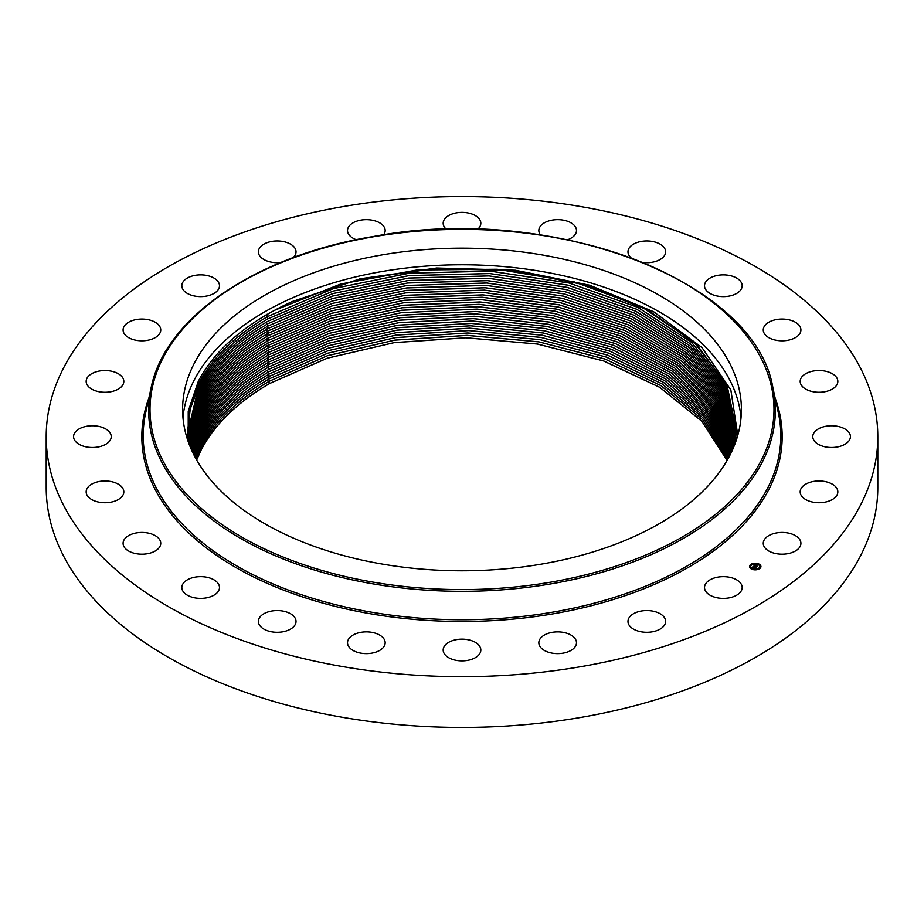 <?xml version="1.0" encoding="UTF-8"?>
<svg xmlns="http://www.w3.org/2000/svg" width="924" height="924" viewBox="0 0 924 924"><rect width="100%" height="100%" fill="white"/><g stroke="black" fill="none" stroke-linecap="round" stroke-linejoin="round"><path stroke-width="1.39" d="M741.025 417.775A279.394 161.307 0 0 0 494.606 265.869A279.394 161.307 0 0 0 193.901 380.653A279.394 161.307 0 0 0 182.975 417.775M737.779 435.331L730.849 389.986L702.021 347.632L653.638 311.734L589.639 285.204L515.292 270.224L436.706 268.018L360.291 278.748L292.273 301.536A274.463 158.466 0 0 0 274.659 310.268L267.902 314.01C234.927 333.102 211.723 355.567 198.279 381.393L188.23 411.226L188.207 441.614M730.099 454.885A279.394 161.307 180 0 1 422.268 569.138A279.394 161.307 180 0 1 182.606 409.471A279.394 161.307 180 0 1 193.901 364.056A279.394 161.307 180 0 1 501.732 249.803A279.394 161.307 180 0 1 741.394 409.471A279.394 161.307 180 0 1 730.099 454.885M188.935 443.612L187.676 431.577L189.986 407.345L198.718 383.599C212.058 357.854 235.146 335.435 267.983 316.366L333.194 288.623L409.621 273.111L490.598 271.171L569.092 282.987L637.849 307.346L691.718 342.446L725.525 385.1L736.312 431.6L725.513 385.112L691.706 342.469L637.826 307.38L569.08 283.021L490.586 271.206L409.609 273.146L333.194 288.658L267.983 316.401C235.17 335.424 212.07 357.831 198.718 383.622L189.986 407.38L187.676 431.577M292.273 301.536L359.193 279.256L434.245 268.641L511.492 270.536L584.834 284.8L648.036 310.106L696.939 344.802L727.176 385.989L736.37 430.422L734.765 444.409M274.659 310.268L340.667 284.038L417.001 269.981L497.17 269.254L574.347 281.947L641.545 306.78L693.878 341.972L726.414 384.396L736.37 430.422M197.863 385.343L198.799 385.966L190.205 409.124L187.734 432.755L198.799 385.966C212.081 360.244 235.17 337.849 268.052 318.768L333.021 291.095L409.136 275.571L489.824 273.539L568.121 285.17L636.809 309.274L690.806 344.098L724.936 386.486L736.243 432.779L724.924 386.498L690.794 344.121L636.786 309.297L568.11 285.193L489.812 273.573L409.124 275.606L333.01 291.129L268.052 318.792C235.204 337.849 212.127 360.256 198.799 386.001M187.768 433.933L188.484 442.388M736.162 433.968L724.324 387.884L689.87 345.772L635.747 311.226L567.128 287.376L489.039 275.93L408.639 278.078L332.836 293.601L268.11 321.194C235.239 340.275 212.162 362.67 198.891 388.369L187.803 433.957L198.891 388.334C212.208 362.601 235.285 340.217 268.11 321.159L332.836 293.566L408.651 278.043L489.05 275.906L567.14 287.341L635.77 311.203L689.881 345.749L724.335 387.861L736.162 433.957M187.884 435.112L198.972 390.713C212.173 365.049 235.239 342.665 268.179 323.55L332.652 296.038L408.165 280.503L488.288 278.263L566.169 289.524L634.719 313.132L688.957 347.401L723.723 389.247L736.07 435.135L723.711 389.27L688.946 347.424L634.707 313.167L566.158 289.558L488.276 278.297L408.165 280.538L332.652 296.073L268.179 323.585C235.343 342.631 212.277 365.015 198.972 390.748L187.884 435.135M199.064 393.116L187.976 436.313L199.064 393.081C212.52 367.255 235.574 344.883 268.237 325.941L332.467 298.51L407.692 282.975L487.514 280.63L565.188 291.707L633.668 315.072L688.022 349.053L723.099 390.644L735.954 436.313L723.099 390.656L688.01 349.076L633.656 315.096L565.176 291.741L487.502 280.665L407.68 283.01L332.467 298.544L268.237 325.976C235.401 345.01 212.335 367.382 199.064 393.116L198.117 392.457M188.092 437.491L199.145 395.484C212.428 369.773 235.47 347.401 268.307 328.378L332.282 301.016L407.195 285.47L486.74 283.033L564.194 293.924L632.605 317.036L687.063 350.727L722.464 392.053L735.827 437.502L722.476 392.03L687.075 350.716L632.617 317.001L564.206 293.89L486.752 282.998L407.207 285.435L332.293 300.981L268.307 328.343C235.493 347.366 212.439 369.739 199.145 395.46L188.092 437.468M199.238 397.863L188.219 438.669L199.238 397.828C212.543 372.164 235.585 349.803 268.364 330.769L332.109 303.488L406.722 287.942L485.966 285.401L563.213 296.107L631.554 318.976L686.116 352.391L721.817 393.439L735.677 438.681L721.829 393.428L686.128 352.367L631.566 318.942L563.224 296.073L485.978 285.377L406.722 287.907L332.109 303.465L268.364 330.734C235.551 349.757 212.508 372.118 199.238 397.828L198.29 397.204M266.793 331.081L268.434 333.125C235.666 352.159 212.636 374.509 199.318 400.196L188.369 439.847L199.318 400.196C212.774 374.428 235.805 352.067 268.434 333.16L331.924 305.971L406.237 290.413L485.192 287.768L562.231 298.29L630.491 320.917L685.158 354.054L721.159 394.837L735.516 439.859M268.434 333.125L331.924 305.936L406.237 290.379L485.204 287.745L562.242 298.267L630.503 320.894L685.169 354.031L721.17 394.814L735.527 439.847M188.531 441.025L199.411 402.61C212.693 376.911 235.712 354.562 268.491 335.562L331.739 308.443L405.752 292.873L484.419 290.148L561.249 300.485L629.429 322.857L684.187 355.728L720.501 396.234L735.342 441.037L720.512 396.211L684.21 355.705L629.44 322.834L561.261 300.45L484.43 290.113L405.763 292.839L331.739 308.408L268.491 335.528C235.897 354.412 212.867 376.761 199.411 402.575L188.531 441.002M199.492 404.978L188.704 442.203L199.492 404.943C212.774 379.267 235.793 356.918 268.561 337.918L331.566 310.88L405.278 295.31L483.668 292.492L560.279 302.645L628.378 324.786L683.229 357.369L719.831 397.609L735.158 442.203L719.819 397.632L683.217 357.392L628.366 324.809L560.267 302.679L483.656 292.515L405.278 295.345L331.554 310.914L268.561 337.953C235.805 356.964 212.786 379.302 199.492 404.978M188.889 443.358L199.584 407.322C212.867 381.647 235.874 359.321 268.618 340.309L331.381 313.352L404.793 297.782L482.894 294.86L559.286 304.839L627.304 326.738L682.259 359.043L719.138 399.006L734.95 443.381L719.126 399.029L682.247 359.066L627.292 326.761L559.274 304.874L482.882 294.895L404.793 297.817L331.381 313.386L268.618 340.344C235.886 359.355 212.867 381.681 199.584 407.345L188.9 443.381M734.719 444.513L718.398 400.381L681.207 360.695L626.172 328.69L558.235 307.057L482.062 297.262L404.285 300.288L331.185 315.869L268.688 342.735C235.99 361.746 212.982 384.072 199.665 409.725L189.143 444.167L199.665 409.69C212.947 384.038 235.955 361.711 268.688 342.712L331.185 315.835L404.296 300.254L482.085 297.239L558.246 307.022L626.195 328.667L681.219 360.683L718.41 400.369L734.73 444.502M199.757 412.058L189.42 444.883L199.757 412.092C213.028 386.44 236.036 364.125 268.745 345.137C236.059 364.102 213.063 386.428 199.757 412.058L198.81 411.434M268.745 345.102L330.919 318.33L403.626 302.749L481.034 299.595L556.918 309.147L624.751 330.469L679.891 362.104L717.474 401.42L734.43 445.252L717.463 401.432L679.879 362.116L624.74 330.492L556.895 309.17L481.011 299.63L403.626 302.783L330.919 318.364L268.745 345.137L267.105 343.047M199.838 414.437L189.732 445.668L199.838 414.472C213.305 388.681 236.29 366.378 268.815 347.528L330.665 320.859L402.979 305.278L479.995 301.998L555.59 311.307L623.33 332.317L678.562 363.571L716.516 402.517L734.118 446.049L716.527 402.506L678.586 363.548L623.354 332.293L555.601 311.284L480.006 301.963L402.979 305.243L330.665 320.824L268.815 347.493C236.105 366.482 213.109 388.796 199.838 414.437L198.903 413.813M190.055 446.477L199.919 416.805C213.178 391.164 236.163 368.861 268.872 349.896C236.209 368.907 213.225 391.222 199.93 416.839L190.055 446.488M733.783 446.869L715.592 403.626L677.292 365.026L621.979 334.13L554.319 313.421L479.002 304.343L402.356 307.727L330.422 323.319L268.872 349.896L330.411 323.354L402.344 307.761L478.99 304.366L554.296 313.455L621.956 334.153L677.269 365.038L715.58 403.638L733.783 446.881M200.011 419.184L190.402 447.32L200.011 419.207C213.305 393.566 236.278 371.263 268.942 352.287L330.18 325.814L401.732 310.221L478.02 306.71L553.049 315.569L620.616 335.989L675.998 366.516L714.645 404.77L733.425 447.724L714.633 404.793L675.987 366.539L620.605 336.013L553.037 315.604L478.008 306.745L401.721 310.256L330.168 325.849L268.942 352.321C236.267 371.298 213.294 393.589 200.011 419.207L199.076 418.549M190.771 448.198L200.092 421.552L190.783 448.209M269.011 354.677C236.336 373.654 213.375 395.946 200.092 421.552C213.375 395.969 236.336 373.677 269.011 354.712L329.937 328.309L401.132 312.716L477.05 309.09L551.813 317.729L619.288 337.861L674.728 368.029L713.698 405.948L733.044 448.602L713.686 405.959L674.716 368.052L619.265 337.884L551.79 317.764L477.038 309.124L401.12 312.739L329.937 328.343L269.011 354.712L267.359 352.622M191.164 449.087L200.185 423.92L191.164 449.099M200.185 423.92C213.456 398.325 236.417 376.033 269.069 357.08L329.706 330.804L400.531 315.2L476.091 311.469L550.577 319.9L617.971 339.755L673.457 369.565L712.75 407.137L732.651 449.514L712.739 407.161L673.446 369.588L617.948 339.778L550.565 319.923L476.079 311.503L400.519 315.234L329.695 330.838L269.069 357.103C236.417 376.068 213.456 398.359 200.185 423.954L199.249 423.296M267.486 357.415L269.138 359.471C236.486 378.424 213.536 400.704 200.265 426.299L191.568 450.011M269.138 359.505L329.475 333.321L399.93 317.729L475.132 313.883L549.341 322.095L616.643 341.672L672.175 371.136L711.78 408.373L732.224 450.45L711.792 408.35L672.198 371.113L616.666 341.649L549.364 322.072L475.144 313.848L399.942 317.694L329.475 333.287L269.138 359.471C236.428 378.505 213.467 400.785 200.277 426.334L191.58 450.023M200.358 428.667L191.996 450.947L200.358 428.701C213.652 403.037 236.602 380.769 269.196 361.862L329.244 335.782L399.353 320.178L474.22 316.227L548.163 324.243L615.372 343.555L670.939 372.672L710.833 409.586L731.796 451.374L710.822 409.598L670.916 372.695L615.349 343.578L548.14 324.278L474.197 316.262L399.341 320.212L329.244 335.816L269.196 361.896C236.567 380.85 213.617 403.118 200.358 428.701L199.422 428.043M193.659 439.743L198.21 429.556M200.439 431.046L192.446 451.905L200.45 431.069C213.698 405.463 236.636 383.206 269.265 364.264C236.613 383.229 213.675 405.486 200.45 431.069L199.503 430.411M731.346 452.344L709.863 410.834L669.681 374.255L614.079 345.472L546.962 326.426L473.296 318.618L398.775 322.672L329.025 338.265L269.265 364.264L329.013 338.299L398.775 322.707L473.273 318.653L546.95 326.461L614.067 345.495L669.657 374.278L709.851 410.845L731.346 452.356M192.908 452.876L200.531 433.414C213.756 407.831 236.683 385.585 269.323 366.655L328.805 340.76L398.209 325.156L472.372 321.009L545.784 328.621L612.797 347.389L668.422 375.837L708.893 412.092L730.872 453.314L708.881 412.104L668.41 375.86L612.785 347.412L545.761 328.644L472.36 321.032L398.198 325.19L328.794 340.794L269.323 366.689C236.729 385.62 213.791 407.877 200.531 433.448L192.92 452.887M193.393 453.857L200.612 435.782C213.871 410.233 236.798 387.976 269.392 369.046L328.586 343.243L397.643 327.65L471.471 323.4L544.606 330.815L611.526 349.318L667.174 377.442L707.911 413.363L730.387 454.308L707.899 413.386L667.151 377.466L611.503 349.353L544.582 330.838L471.459 323.423L397.632 327.685L328.574 343.278L269.392 369.08C236.787 388.011 213.86 410.256 200.623 435.816L193.393 453.869M193.89 454.862L200.704 438.161C213.952 412.601 236.867 390.367 269.45 371.436L328.367 345.738L397.077 330.134L470.57 325.791L543.428 333.01L610.244 351.259L665.915 379.048L706.918 414.645L729.879 455.301M729.868 455.313L706.906 414.668L665.892 379.071L610.221 351.282L543.416 333.033L470.559 325.814L397.077 330.168L328.367 345.772L269.45 371.471C236.856 390.39 213.941 412.635 200.704 438.195L193.901 454.874M194.41 455.867L200.785 440.529C214.01 414.98 236.925 392.746 269.519 373.839L328.147 348.221L396.523 332.628L469.669 328.182L542.261 335.204L608.962 353.199L664.656 380.665L705.924 415.95L729.359 456.317M194.421 455.878L200.797 440.563L199.85 439.905M729.348 456.329L705.913 415.962L664.645 380.688L608.951 353.222L542.249 335.239L469.658 328.216L396.523 332.663L328.147 348.256L269.519 373.873C236.914 392.781 213.998 415.015 200.797 440.563M199.942 442.273L200.878 442.908L194.952 456.883M200.878 442.931L200.878 442.908C214.172 417.302 237.075 395.079 269.577 376.23C237.006 395.172 214.102 417.394 200.878 442.931L194.952 456.895M728.817 457.334L704.908 417.255L663.397 382.293L607.68 355.151L541.106 337.41L468.78 330.573L395.969 335.112L327.939 350.704L269.577 376.23L327.928 350.739L395.969 335.146L468.768 330.607L541.094 337.445L607.669 355.174L663.386 382.317L704.896 417.267L728.805 457.345M195.507 457.934L200.97 445.31C214.172 419.773 237.064 397.551 269.646 378.655L327.72 353.222L395.414 337.641L467.879 332.998L539.939 339.651L606.387 357.126L662.115 383.957L703.88 418.584L728.239 458.385L703.892 418.572L662.138 383.934L606.398 357.091L539.951 339.628L467.891 332.975L395.426 337.607L327.72 353.199L269.646 378.621C237.075 397.528 214.183 419.75 200.958 445.276L195.507 457.911M201.051 447.678L196.084 458.962L201.051 447.643C214.252 422.118 237.133 399.907 269.704 381.023L327.512 355.682L394.871 340.101L467.013 335.366L538.796 341.834L605.116 359.055L660.879 385.574L702.864 419.889L727.673 459.401L702.852 419.912L660.856 385.597L605.105 359.078L538.784 341.868L467.001 335.4L394.871 340.136L327.512 355.717L269.704 381.058C237.145 399.942 214.252 422.153 201.051 447.678L200.104 447.02M196.662 460.002L201.132 450.023L196.673 460.013M269.773 383.448C237.202 402.379 214.322 424.578 201.143 450.046C214.333 424.497 237.202 402.298 269.773 383.414L327.304 358.166L394.329 342.585L466.135 337.768L537.653 344.051L603.834 361.007L659.609 387.225L701.836 421.228L727.072 460.452L701.859 421.286L659.701 387.318L603.488 360.926L537.318 344.028L465.881 337.803L394.167 342.642L327.235 358.223L269.773 383.448M877.8 436.636L877.8 487.364A415.8 240.055 180 0 1 579.059 717.717A415.8 240.055 180 0 1 46.2 487.364L46.2 436.636A415.8 240.055 180 0 1 344.941 206.283A415.8 240.055 180 0 1 877.8 436.636A415.8 240.055 180 0 1 579.059 666.978A415.8 240.055 180 0 1 46.2 436.636M627.974 621.69A18.827 10.869 180 0 1 627.974 621.425A18.827 10.869 180 0 1 646.581 610.556A18.827 10.869 180 0 1 665.626 621.171A18.827 10.869 180 0 1 665.626 621.425A18.827 10.869 180 0 1 647.019 632.293A18.827 10.869 180 0 1 627.974 621.69M218.722 282.686A18.827 10.869 180 0 1 219.485 285.747A18.827 10.869 180 0 1 203.326 296.5A18.827 10.869 180 0 1 182.594 288.808A18.827 10.869 180 0 1 181.832 285.747A18.827 10.869 180 0 1 197.979 274.982A18.827 10.869 180 0 1 218.722 282.686M766.008 548.983A18.827 10.869 180 0 1 763.259 543.324A18.827 10.869 180 0 1 776.992 532.859A18.827 10.869 180 0 1 798.163 537.664A18.827 10.869 180 0 1 800.912 543.324A18.827 10.869 180 0 1 787.167 553.788A18.827 10.869 180 0 1 766.008 548.983M157.992 324.278A18.827 10.869 180 0 1 160.741 329.937A18.827 10.869 180 0 1 147.008 340.402A18.827 10.869 180 0 1 125.837 335.597A18.827 10.869 180 0 1 123.088 329.937A18.827 10.869 180 0 1 136.833 319.473A18.827 10.869 180 0 1 157.992 324.278M806.017 499.722A18.827 10.869 180 0 1 800.184 491.857A18.827 10.869 180 0 1 811.595 481.866A18.827 10.869 180 0 1 832.004 483.991A18.827 10.869 180 0 1 837.837 491.857A18.827 10.869 180 0 1 826.414 501.848A18.827 10.869 180 0 1 806.017 499.722M117.983 373.539A18.827 10.869 180 0 1 123.816 381.404A18.827 10.869 180 0 1 112.405 391.395A18.827 10.869 180 0 1 91.996 389.27A18.827 10.869 180 0 1 86.163 381.404A18.827 10.869 180 0 1 97.586 371.413A18.827 10.869 180 0 1 117.983 373.539M822.579 446.165A18.827 10.869 180 0 1 812.774 436.636A18.827 10.869 180 0 1 840.621 427.096A18.827 10.869 180 0 1 850.426 436.636A18.827 10.869 180 0 1 822.579 446.165M101.421 427.096A18.827 10.869 180 0 1 111.227 436.636A18.827 10.869 180 0 1 83.379 446.165A18.827 10.869 180 0 1 73.574 436.636A18.827 10.869 180 0 1 101.421 427.096M814.564 391.961A18.827 10.869 180 0 1 800.184 381.404A18.827 10.869 180 0 1 823.446 370.836A18.827 10.869 180 0 1 837.837 381.404A18.827 10.869 180 0 1 814.564 391.961M109.436 481.3A18.827 10.869 180 0 1 123.816 491.857A18.827 10.869 180 0 1 100.554 502.425A18.827 10.869 180 0 1 86.163 491.857A18.827 10.869 180 0 1 109.436 481.3M782.524 340.806A18.827 10.869 180 0 1 763.259 329.937A18.827 10.869 180 0 1 781.635 319.069A18.827 10.869 180 0 1 800.912 329.937A18.827 10.869 180 0 1 782.524 340.806M141.476 532.455A18.827 10.869 180 0 1 160.741 543.324A18.827 10.869 180 0 1 142.365 554.192A18.827 10.869 180 0 1 123.088 543.324A18.827 10.869 180 0 1 141.476 532.455M728.643 296.177A18.827 10.869 180 0 1 704.515 285.747A18.827 10.869 180 0 1 718.052 275.317A18.827 10.869 180 0 1 742.168 285.747A18.827 10.869 180 0 1 728.643 296.177M195.357 577.084A18.827 10.869 180 0 1 219.485 587.514A18.827 10.869 180 0 1 205.948 597.944A18.827 10.869 180 0 1 181.832 587.514A18.827 10.869 180 0 1 195.357 577.084M630.953 257.704A18.827 10.869 180 0 1 627.974 251.836A18.827 10.869 180 0 1 637.006 242.55A18.827 10.869 180 0 1 656.017 242.354A18.827 10.869 180 0 1 665.626 251.836A18.827 10.869 180 0 1 656.594 261.111A18.827 10.869 180 0 1 643.277 262.508M267.406 612.15A18.827 10.869 180 0 1 286.417 611.954A18.827 10.869 180 0 1 296.026 621.425A18.827 10.869 180 0 1 286.994 630.711A18.827 10.869 180 0 1 267.983 630.907A18.827 10.869 180 0 1 258.373 621.425A18.827 10.869 180 0 1 267.406 612.15M540.401 234.858A18.827 10.869 180 0 1 538.831 230.515A18.827 10.869 180 0 1 544.04 223.019A18.827 10.869 180 0 1 564.656 220.42A18.827 10.869 180 0 1 576.484 230.515A18.827 10.869 180 0 1 571.286 238.022A18.827 10.869 180 0 1 567.683 239.72M352.714 635.25A18.827 10.869 180 0 1 373.342 632.651A18.827 10.869 180 0 1 385.169 642.746A18.827 10.869 180 0 1 379.96 650.253A18.827 10.869 180 0 1 359.344 652.841A18.827 10.869 180 0 1 347.516 642.746A18.827 10.869 180 0 1 352.714 635.25M446.384 229.325A18.827 10.869 180 0 1 443.173 223.25A18.827 10.869 180 0 1 445.483 218.029A18.827 10.869 180 0 1 466.655 212.716A18.827 10.869 180 0 1 480.827 223.25A18.827 10.869 180 0 1 478.517 228.459A18.827 10.869 180 0 1 477.616 229.325M445.483 644.802A18.827 10.869 180 0 1 466.655 639.489A18.827 10.869 180 0 1 480.827 650.022A18.827 10.869 180 0 1 478.517 655.231A18.827 10.869 180 0 1 457.345 660.544A18.827 10.869 180 0 1 443.173 650.022A18.827 10.869 180 0 1 445.483 644.802M356.317 239.72A18.827 10.869 180 0 1 347.516 230.515A18.827 10.869 180 0 1 348.048 227.951A18.827 10.869 180 0 1 368.572 219.727A18.827 10.869 180 0 1 385.169 230.515A18.827 10.869 180 0 1 384.638 233.079A18.827 10.869 180 0 1 383.599 234.858M539.362 640.182A18.827 10.869 180 0 1 559.898 631.958A18.827 10.869 180 0 1 576.484 642.746A18.827 10.869 180 0 1 575.952 645.31A18.827 10.869 180 0 1 555.428 653.545A18.827 10.869 180 0 1 538.831 642.746A18.827 10.869 180 0 1 539.362 640.182M280.723 262.508A18.827 10.869 180 0 1 258.373 252.09A18.827 10.869 180 0 1 258.373 251.836A18.827 10.869 180 0 1 276.981 240.968A18.827 10.869 180 0 1 296.026 251.582A18.827 10.869 180 0 1 296.026 251.836A18.827 10.869 180 0 1 293.047 257.704M705.278 590.575A18.827 10.869 180 0 1 704.515 587.514A18.827 10.869 180 0 1 720.674 576.761A18.827 10.869 180 0 1 741.406 584.453A18.827 10.869 180 0 1 742.168 587.514A18.827 10.869 180 0 1 726.021 598.278A18.827 10.869 180 0 1 705.278 590.575M751.743 569.149A5.717 3.303 180 0 1 749.503 566.528A5.717 3.303 180 0 1 752.69 563.571A5.717 3.303 180 0 1 758.708 563.917A5.717 3.303 180 0 1 760.937 566.528A5.717 3.303 180 0 1 757.749 569.496A5.717 3.303 180 0 1 751.743 569.149M760.937 566.678A5.717 3.303 0 0 0 758.708 564.194A5.717 3.303 0 0 0 758.685 564.183M758.223 564.01A5.717 3.303 0 0 0 754.873 563.524M754.342 563.986L754.908 563.605L754.215 563.605A5.717 3.303 0 0 0 751.073 564.541M750.831 564.703A5.717 3.303 0 0 0 749.514 566.678M752.228 569.346L751.766 568.872L752.459 568.872A4.505 2.599 0 0 0 752.483 568.884A4.505 2.599 0 0 0 755.555 569.415M756.19 569.357A4.505 2.599 0 0 0 758.939 568.283M759.066 568.168A4.505 2.599 0 0 0 759.724 566.816A4.505 2.599 0 0 0 759.724 566.678M750.727 566.678A4.505 2.599 0 0 0 750.715 566.816A4.505 2.599 0 0 0 752.078 568.676M757.969 564.472A4.505 2.599 180 0 1 759.724 566.528A4.505 2.599 180 0 1 757.218 568.861A4.505 2.599 180 0 1 752.483 568.595A4.505 2.599 180 0 1 750.715 566.528A4.505 2.599 180 0 1 753.233 564.206A4.505 2.599 180 0 1 757.969 564.472L758.685 564.194L757.992 564.194M753.949 566.32L755.82 567.509L755.127 568.029L752.979 566.828L752.067 567.313L753.684 566.331M753.614 566.458L756.167 567.44L755.301 568.029L756.028 567.475L753.614 566.458M754.007 565.823L755.589 564.633L754.977 565.488L757.23 566.412L756.479 566.978L754.007 565.823M755.324 565.234L754.677 565.511L755.613 565.927L755.301 565.188M756.063 565.269L756.918 565.65L756.063 565.315M756.386 565.742L757.622 566.343L756.652 567.013L757.484 566.377L756.386 565.742M756.814 566.724L755.774 565.996M755.705 566.135L754.677 565.511M755.416 567.544L753.291 566.574M374.162 236.636A311.977 180.122 180 0 1 761.364 358.766A311.977 180.122 180 0 1 549.838 582.305A311.977 180.122 180 0 1 162.636 460.187A311.977 180.122 180 0 1 374.162 236.636M772.903 387.849L772.903 387.849A313.352 180.908 180 0 1 550.219 584.003A313.352 180.908 180 0 1 151.097 387.849L145.68 412.751A318.815 184.061 180 0 0 551.755 612.312A318.815 184.061 180 0 0 778.32 412.751L772.903 387.849C755.278 280.099 550.658 202.957 373.931 236.405C256.606 255.428 165.038 317.336 151.097 387.849M775.12 398.048A320.178 184.846 180 0 1 552.136 614.01A320.178 184.846 180 0 1 148.88 398.048M266.343 314.31L267.983 316.366M266.401 316.713L268.052 318.768M197.944 387.71L198.891 388.369M198.036 390.09L198.972 390.713M266.597 323.897L268.237 325.941M198.21 394.825L199.145 395.46M266.666 326.288L268.307 328.343M266.724 328.678L268.364 330.734M198.383 399.572L199.318 400.196M198.464 401.952L199.411 402.575M266.851 333.472L268.491 335.528M198.556 404.319L199.492 404.943M266.921 335.862L268.561 337.918M198.637 406.687L199.584 407.322M266.978 338.265L268.618 340.309M267.048 340.656L268.688 342.712M267.175 345.449L268.815 347.493M198.983 416.181L199.919 416.805M267.302 350.231L268.942 352.287M199.157 420.928L200.092 421.552M267.429 355.024L269.069 357.08M199.33 425.675L200.265 426.299M267.556 359.806L269.196 361.862M267.613 362.208L269.265 364.264M199.596 432.79L200.531 433.448M267.683 364.599L269.323 366.655M199.676 435.158L200.623 435.816M267.741 366.99L269.392 369.046M199.769 437.537L200.704 438.161M267.868 371.783L269.519 373.839M267.937 374.174L269.577 376.23M200.023 444.652L200.958 445.276M268.006 376.576L269.646 378.621M268.064 378.967L269.704 381.023M201.143 450.046L200.196 449.399M268.133 381.358L269.773 383.414"/></g></svg>
